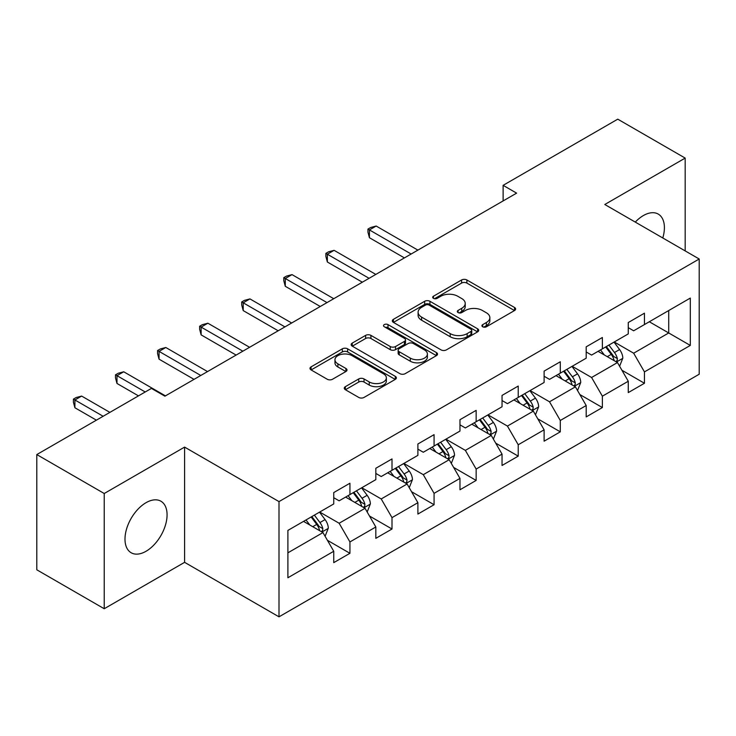 <?xml version="1.0" encoding="UTF-8"?>
<svg xmlns="http://www.w3.org/2000/svg" width="736" height="736" viewBox="0 0 736 736"><rect width="100%" height="100%" fill="white"/><g stroke="black" fill="none" stroke-linecap="round" stroke-linejoin="round"><path stroke-width="1.1" d="M482.706 326.784A2.622 1.509 0 0 0 486.404 326.784L514.538 310.537A3.744 2.162 0 0 0 515.632 309.01A3.744 2.162 0 0 0 514.538 307.482L466.882 279.974A3.744 2.162 0 0 0 461.592 279.974L433.458 296.212A2.622 1.509 0 0 0 432.694 297.28A2.622 1.509 0 0 0 433.458 298.347A2.622 1.509 0 0 0 437.166 298.347L440.809 296.249A11.978 6.918 0 0 1 457.746 296.249L461.72 298.54A11.978 6.918 0 0 1 465.226 303.434A11.978 6.918 0 0 1 461.72 308.329L458.077 310.426A2.622 1.509 0 0 0 457.314 311.494A2.622 1.509 0 0 0 458.077 312.57A2.622 1.509 0 0 0 461.785 312.57L465.428 310.463A11.978 6.918 0 0 1 482.374 310.463L486.34 312.754A11.978 6.918 0 0 1 489.854 317.648A11.978 6.918 0 0 1 486.34 322.543L482.706 324.64A2.622 1.509 0 0 0 481.933 325.708A2.622 1.509 0 0 0 482.706 326.784L482.706 324.64M146.032 551.273A29.753 17.176 120 0 0 165.471 525.062A29.753 17.176 120 0 0 160.908 501.216A29.753 17.176 120 0 0 146.032 502.688A29.753 17.176 120 0 0 126.592 528.908A29.753 17.176 120 0 0 131.155 552.745A29.753 17.176 120 0 0 146.032 551.273M662.786 237.976A29.753 17.176 120 0 0 658.242 214.084A29.753 17.176 120 0 0 643.374 215.556A29.753 17.176 120 0 0 635.278 222.097M345.368 386.658A3.744 2.162 0 0 0 344.273 388.185A3.744 2.162 0 0 0 345.368 389.712L358.736 397.431A3.744 2.162 0 0 0 364.035 397.431L395.269 379.399A3.744 2.162 0 0 0 396.373 377.872A3.744 2.162 0 0 0 395.269 376.335L347.622 348.827A3.744 2.162 0 0 0 342.323 348.827L311.089 366.859A3.744 2.162 0 0 0 309.994 368.396A3.744 2.162 0 0 0 311.089 369.923L327.235 379.242A3.744 2.162 0 0 0 332.534 379.242L345.902 371.524A3.744 2.162 0 0 0 346.996 369.996A3.744 2.162 0 0 0 345.902 368.469L337.888 363.842A10.019 5.778 0 0 1 334.954 359.757A10.019 5.778 0 0 1 341.136 354.412A10.019 5.778 0 0 1 352.056 355.672L383.428 373.778A10.019 5.778 0 0 1 386.363 377.872A10.019 5.778 0 0 1 380.181 383.208A10.019 5.778 0 0 1 369.26 381.956L364.035 378.939A3.744 2.162 0 0 0 358.736 378.939L345.368 386.658L345.368 389.712M184.598 447.102L104.227 493.506L36.8 454.572L36.8 569.802L104.227 608.736L184.598 562.332L278.999 616.832L278.999 501.602L184.598 447.102L184.598 562.332M685.179 250.902L685.179 158.093L604.799 204.498L699.2 258.998L278.999 501.602M685.179 158.093L617.752 119.168L503.12 185.343L503.12 200.919M36.8 454.572L151.423 388.396L164.91 396.18L516.608 193.136L503.12 185.343M441.076 349.894A3.744 2.162 0 0 0 446.366 349.894L477.609 331.862A3.744 2.162 0 0 0 478.704 330.335A3.744 2.162 0 0 0 477.609 328.808L429.953 301.291A3.744 2.162 0 0 0 424.654 301.291L393.42 319.332A3.744 2.162 0 0 0 392.325 320.859A3.744 2.162 0 0 0 393.42 322.386L441.076 349.894M385.333 327.345A2.622 1.509 0 0 1 387.992 327.713L387.992 324.604L436.439 352.572A3.744 2.162 0 0 1 437.534 354.099A3.744 2.162 0 0 1 436.439 355.626L405.196 373.667A3.744 2.162 0 0 1 399.906 373.667L352.25 346.15L352.25 343.096A3.744 2.162 0 0 0 351.155 344.623A3.744 2.162 0 0 0 352.25 346.15M352.25 343.096L365.626 335.377A3.744 2.162 0 0 1 370.916 335.377L390.246 346.536A3.744 2.162 0 0 0 395.536 346.536L404.404 341.412A3.744 2.162 0 0 0 405.499 339.885A3.744 2.162 0 0 0 404.404 338.358L384.284 326.738A2.622 1.509 0 0 1 383.52 325.671A2.622 1.509 0 0 1 385.14 324.272A2.622 1.509 0 0 1 387.992 324.604M278.999 616.832L699.2 374.228L699.2 258.998M327.41 540.298L349.931 553.297L349.931 541.935L375.82 526.985L375.82 538.347L392.003 529.009L392.003 517.638L417.892 502.697L417.892 514.059L434.074 504.721L434.074 493.35L459.972 478.4L459.972 489.771L476.155 480.424L476.155 469.062L502.044 454.112L502.044 465.474L518.227 456.136L518.227 444.765L544.116 429.815L544.116 441.186L560.298 431.839L560.298 420.477L586.196 405.527L586.196 416.898L602.379 407.551L602.379 396.189L628.268 381.239L628.268 392.601L644.451 383.263L644.451 371.892L690.304 345.423L690.304 298.08L668.72 310.546L668.72 332.966L690.304 345.423M349.931 553.297L333.748 562.644L333.748 551.273L287.896 577.751L287.896 530.408L333.748 503.939L333.748 492.568L349.931 483.23L349.931 494.592L375.82 479.642L375.82 468.28L392.003 458.933L392.003 470.304L417.892 455.354L417.892 443.992L434.074 434.645L434.074 446.016L459.972 431.066L459.972 419.695L476.155 410.357L476.155 421.719L502.044 406.769L502.044 395.407L518.227 386.06L518.227 397.431L544.116 382.481L544.116 371.11L560.298 361.772L560.298 373.143L586.196 358.193L586.196 346.822L602.379 337.484L602.379 348.846L628.268 333.896L628.268 322.534L644.451 313.186L644.451 324.558L690.304 298.08M345.616 497.085L365.038 508.3L339.14 523.25L319.718 512.035M333.748 497.711L339.14 500.82L349.931 494.592M339.14 523.25L349.931 541.935M365.038 508.3L375.82 526.985M387.688 472.797L407.109 484.003L381.211 498.953L361.799 487.747M375.82 473.414L381.211 476.532L392.003 470.304M381.211 498.953L392.003 517.638M407.109 484.003L417.892 502.697M429.76 448.5L449.181 459.715L423.292 474.665L403.871 463.45M417.892 449.126L423.292 452.244L434.074 446.016M423.292 474.665L434.074 493.35M449.181 459.715L459.972 478.4M471.84 424.212L491.252 435.427L465.364 450.377L445.942 439.162M459.972 424.838L465.364 427.947L476.155 421.719M465.364 450.377L476.155 469.062M491.252 435.427L502.044 454.112M513.912 399.924L533.333 411.13L507.435 426.08L488.023 414.874M502.044 400.54L507.435 403.659L518.227 397.431M507.435 426.08L518.227 444.765M533.333 411.13L544.116 429.815M555.984 375.627L575.405 386.842L549.516 401.792L530.095 390.577M544.116 376.252L549.516 379.371L560.298 373.143M549.516 401.792L560.298 420.477M575.405 386.842L586.196 405.527M598.055 351.339L617.476 362.554L591.588 377.494L572.166 366.289M586.196 351.964L591.588 355.074L602.379 348.846M591.588 377.494L602.379 396.189M617.476 362.554L628.268 381.239M649.299 321.752L668.72 332.966L633.659 353.206L614.238 341.992M628.268 327.667L633.659 330.786L644.451 324.558M633.659 353.206L644.451 371.892M104.227 493.506L104.227 608.736M287.896 552.828L322.957 532.588L303.536 521.382M322.957 532.588L333.748 551.273M621.929 370.254L644.451 383.263M579.858 394.551L602.379 407.551M537.777 418.839L560.298 431.839M495.705 443.136L518.227 456.136M453.634 467.424L476.155 480.424M411.562 491.712L434.074 504.721M369.481 516.01L392.003 529.009M483.745 327.152L486.34 325.652A11.978 6.918 0 0 0 489.854 320.758L489.854 317.648M465.226 303.434L465.226 306.544A11.978 6.918 0 0 1 461.72 311.438L459.126 312.938M514.482 310.574L466.882 283.084A3.744 2.162 0 0 0 461.592 283.084L434.507 298.724M477.554 331.89L429.953 304.41A3.744 2.162 0 0 0 424.654 304.41L393.466 322.414M470.985 331.402A2.622 1.509 0 0 0 471.758 330.335A2.622 1.509 0 0 0 470.985 329.268L429.162 305.118A2.622 1.509 0 0 0 425.454 305.118L421.618 307.335A11.978 6.918 0 0 0 418.103 312.22A11.978 6.918 0 0 0 421.618 317.115L450.202 333.62A11.978 6.918 0 0 0 467.148 333.62L470.985 331.402L470.985 334.521A2.622 1.509 0 0 0 471.758 333.445L471.758 330.335M418.103 312.22L418.103 315.339A11.978 6.918 0 0 0 421.618 320.224L421.618 317.115M470.985 334.521L467.148 336.738A11.978 6.918 0 0 1 450.202 336.738L421.618 320.224M352.305 346.178L365.626 338.496L365.626 335.377M405.499 339.885L405.499 343.004A3.744 2.162 0 0 1 404.404 344.531L395.536 349.646A3.744 2.162 0 0 1 390.246 349.646L370.916 338.496A3.744 2.162 0 0 0 365.626 338.496M387.992 327.713L436.393 355.654M410.292 358.11A10.019 5.778 0 0 0 421.213 359.37A10.019 5.778 0 0 0 427.395 354.025A10.019 5.778 0 0 0 424.46 349.94L413.411 343.556A3.744 2.162 0 0 0 408.112 343.556L399.243 348.671A3.744 2.162 0 0 0 398.148 350.207A3.744 2.162 0 0 0 399.243 351.734L410.292 358.11L410.292 361.229A10.019 5.778 0 0 0 421.213 362.48A10.019 5.778 0 0 0 427.395 357.135L427.395 354.025M398.148 350.207L398.148 353.317A3.744 2.162 0 0 0 399.243 354.844L399.243 351.734M410.292 361.229L399.243 354.844M386.363 377.872L386.363 380.981A10.019 5.778 0 0 1 380.181 386.326A10.019 5.778 0 0 1 369.26 385.075L364.035 382.048A3.744 2.162 0 0 0 358.736 382.048L345.423 389.74M334.954 359.757L334.954 362.866A10.019 5.778 0 0 0 337.888 366.96L337.888 363.842M345.846 371.551L337.888 366.96M395.223 379.426L347.622 351.946A3.744 2.162 0 0 0 342.323 351.946L311.135 369.95M619.611 366.243L622.822 358.156A10.111 5.833 -120 0 0 619.592 349.554L614.026 342.12M604.32 354.954L600.539 349.904M417.892 250.12L376.17 226.035L369.426 229.926L369.426 237.719L404.414 257.913M615.912 361.643L617.136 360.355L617.357 358.588A10.111 5.833 -120 0 0 614.468 352.507L608.902 345.083M606.372 346.546L612.545 354.789A5.152 2.972 60 0 1 613.484 356.353L617.357 358.588M605.664 346.95L611.23 354.375A10.111 5.833 60 0 1 614.128 360.456M369.426 237.719L367.945 232.19L367.945 229.071L411.148 254.021M367.945 229.071L370.64 227.516L376.17 226.035M577.539 390.531L580.741 382.453A10.111 5.833 -120 0 0 577.521 373.842L571.955 366.408M562.249 379.242L558.468 374.201M375.82 274.418L334.098 250.332L327.354 254.224L327.354 262.007L362.333 282.201M573.841 385.94L575.064 384.643L575.285 382.876A10.111 5.833 -120 0 0 572.396 376.804L566.83 369.371M564.291 370.834L570.474 379.077A5.152 2.972 60 0 1 571.403 380.641L575.285 382.876M563.592 371.238L569.158 378.672A10.111 5.833 60 0 1 572.047 384.753M327.354 262.007L325.873 256.478L325.873 253.368L369.076 278.309M325.873 253.368L328.569 251.804L334.098 250.332M535.458 414.828L538.669 406.741A10.111 5.833 -120 0 0 535.44 398.13L529.874 390.706M520.177 403.54L516.396 398.489M333.748 298.706L292.026 274.62L285.283 278.512L285.283 286.295L320.261 306.489M531.769 410.228L532.993 408.94L533.214 407.174A10.111 5.833 -120 0 0 530.316 401.092L524.75 393.659M522.22 395.122L528.393 403.365A5.152 2.972 60 0 1 529.331 404.929L533.214 407.174M521.52 395.526L527.086 402.96A10.111 5.833 60 0 1 529.975 409.041M285.283 286.295L283.802 280.766L283.802 277.656L327.005 302.597M283.802 277.656L286.497 276.101L292.026 274.62M493.387 439.116L496.598 431.029A10.111 5.833 -120 0 0 493.368 422.427L487.802 414.994M478.096 427.828L474.315 422.777M291.668 323.003L249.946 298.908L243.211 302.8L243.211 310.592L278.19 330.786M489.688 434.525L490.921 433.228L491.142 431.462A10.111 5.833 -120 0 0 488.244 425.38L482.678 417.956M480.148 419.419L486.321 427.662A5.152 2.972 60 0 1 487.26 429.226L491.142 431.462M479.44 419.824L485.006 427.257A10.111 5.833 60 0 1 487.904 433.329M243.211 310.592L241.721 305.063L241.721 301.944L284.933 326.894M241.721 301.944L244.416 300.389L249.946 298.908M451.315 463.404L454.517 455.326A10.111 5.833 -120 0 0 451.297 446.715L445.731 439.282M436.025 452.116L432.244 447.074M249.596 347.291L207.874 323.205L201.13 327.097L201.13 334.88L236.109 355.074M447.617 458.813L448.84 457.516L449.061 455.759A10.111 5.833 -120 0 0 446.172 449.678L440.606 442.244M438.076 443.707L444.25 451.95A5.152 2.972 60 0 1 445.179 453.514L449.061 455.759M437.368 444.112L442.934 451.545A10.111 5.833 60 0 1 445.832 457.626M201.13 334.88L199.649 329.351L199.649 326.241L242.852 351.182M199.649 326.241L202.345 324.677L207.874 323.205M409.234 487.701L412.445 479.614A10.111 5.833 -120 0 0 409.225 471.012L403.65 463.579M393.953 476.413L390.172 471.362M207.524 371.579L165.802 347.493L159.059 351.385L159.059 359.168L194.037 379.371M405.545 483.101L406.769 481.813L406.99 480.047A10.111 5.833 -120 0 0 404.101 473.966L398.526 466.532M395.996 467.995L402.169 476.238A5.152 2.972 60 0 1 403.107 477.802L406.99 480.047M395.296 468.409L400.862 475.833A10.111 5.833 60 0 1 403.751 481.914M159.059 359.168L157.578 353.648L157.578 350.529L200.781 375.47M157.578 350.529L160.273 348.974L165.802 347.493M367.163 511.989L370.374 503.902A10.111 5.833 -120 0 0 367.144 495.3L361.578 487.867M351.872 500.701L348.091 495.65M165.453 395.876L123.731 371.781L116.987 375.673L116.987 383.465L138.478 395.876M363.464 507.398L364.697 506.101L364.918 504.335A10.111 5.833 -120 0 0 362.02 498.263L356.454 490.829M353.924 492.292L360.097 500.535A5.152 2.972 60 0 1 361.036 502.099L364.918 504.335M353.216 492.697L358.782 500.13A10.111 5.833 60 0 1 361.68 506.202M116.987 383.465L115.497 377.936L115.497 374.817L145.222 391.975M115.497 374.817L118.202 373.262L123.731 371.781M325.091 536.277L328.302 528.2A10.111 5.833 -120 0 0 325.073 519.588L319.507 512.164M309.801 524.998L306.02 519.947M109.894 412.381L81.65 396.078L74.906 399.97L74.906 407.753L96.407 420.164M321.393 531.686L322.616 530.389L322.837 528.632A10.111 5.833 -120 0 0 319.948 522.551L314.382 515.117M311.852 516.58L318.026 524.823A5.152 2.972 60 0 1 318.964 526.387L322.837 528.632M311.144 516.985L316.71 524.418A10.111 5.833 60 0 1 319.608 530.5M74.906 407.753L73.425 402.224L73.425 399.114L103.15 416.272M73.425 399.114L76.121 397.55L81.65 396.078M486.34 325.652L486.34 322.543M458.077 312.57L458.077 310.426M461.72 311.438L461.72 308.329M433.458 298.347L433.458 296.212M461.592 283.084L461.592 279.974M466.882 283.084L466.882 279.974M514.538 310.537L514.538 307.482M393.42 322.386L393.42 319.332M424.654 304.41L424.654 301.291M429.953 304.41L429.953 301.291M477.609 331.862L477.609 328.808M450.202 336.738L450.202 333.62M467.148 336.738L467.148 333.62M370.916 338.496L370.916 335.377M390.246 349.646L390.246 346.536M395.536 349.646L395.536 346.536M404.404 344.531L404.404 341.412M436.439 355.626L436.439 352.572M358.736 382.048L358.736 378.939M364.035 382.048L364.035 378.939M369.26 385.075L369.26 381.956M345.902 371.524L345.902 368.469M311.089 369.923L311.089 366.859M342.323 351.946L342.323 348.827M347.622 351.946L347.622 348.827M395.269 379.399L395.269 376.335M616.483 361.974L622.748 358.358M614.468 352.507L619.592 349.554M607.283 356.656L611.23 354.375M574.411 386.262L580.676 382.646M572.396 376.804L577.521 373.842M565.202 380.954L569.158 378.672M532.33 410.559L538.605 406.934M530.316 401.092L535.44 398.13M523.13 405.242L527.086 402.96M490.259 434.847L496.533 431.232M488.244 425.38L493.368 422.427M481.059 429.539L485.006 427.257M448.187 459.135L454.452 455.52M446.172 449.678L451.297 446.715M438.978 453.827L442.934 451.545M406.106 483.432L412.381 479.808M404.101 473.966L409.225 471.012M396.906 478.115L400.862 475.833M364.035 507.72L370.309 504.105M362.02 498.263L367.144 495.3M354.835 502.412L358.782 500.13M321.963 532.018L328.228 528.393M319.948 522.551L325.073 519.588M312.754 526.7L316.71 524.418"/></g></svg>
